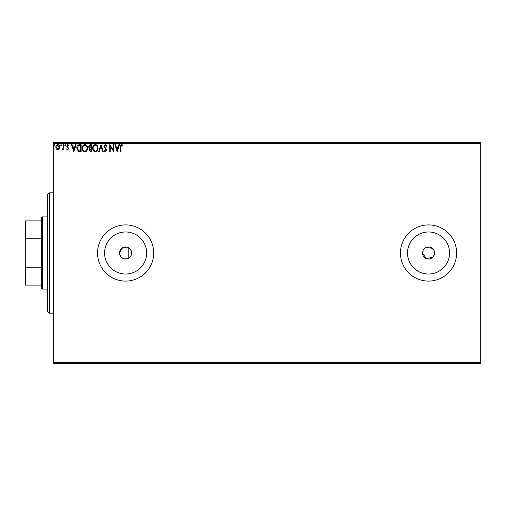 <?xml version="1.0" encoding="UTF-8"?>
<svg xmlns="http://www.w3.org/2000/svg" width="506" height="506" viewBox="0 0 506 506"><rect width="100%" height="100%" fill="white"/><g stroke="black" fill="none" stroke-linecap="round" stroke-linejoin="round"><path stroke-width="0.76" d="M126.797 247.099L121.801 248.338L119.587 253C120.491 257.946 123.369 259.755 128.214 258.427C130.39 257.276 131.522 255.467 131.63 253C131.528 250.54 130.39 248.731 128.214 247.573L127.329 247.232M119.587 253A6.021 6.021 0 0 0 125.608 259.021A6.021 6.021 0 0 0 131.63 253A6.021 6.021 0 0 0 125.608 246.979A6.021 6.021 0 0 0 119.587 253M422.637 251.824L422.523 253A6.021 6.021 0 0 0 428.538 259.021A6.021 6.021 0 0 0 434.559 253A6.021 6.021 0 0 0 428.538 246.979A6.021 6.021 0 0 0 422.523 253L426.229 258.56L432.794 257.257M433.541 256.352L434.559 253M104.584 253A21.024 21.024 0 0 0 125.608 274.024A21.024 21.024 0 0 0 146.632 253A21.024 21.024 0 0 0 125.608 231.976A21.024 21.024 0 0 0 104.584 253M407.513 253A21.024 21.024 0 0 0 428.538 274.024A21.024 21.024 0 0 0 449.562 253A21.024 21.024 0 0 0 428.538 231.976A21.024 21.024 0 0 0 407.513 253M400.455 253A28.089 28.089 0 0 0 428.538 281.089A28.089 28.089 0 0 0 456.627 253A28.089 28.089 0 0 0 428.538 224.911A28.089 28.089 0 0 0 400.455 253M97.525 253A28.089 28.089 0 0 0 125.608 281.089A28.089 28.089 0 0 0 153.697 253A28.089 28.089 0 0 0 125.608 224.911A28.089 28.089 0 0 0 97.525 253M480.7 363.34L53.389 363.34L53.389 362.334L480.7 362.334L480.7 363.34M59.253 149.036L57.798 149.89L56.343 149.042L55.818 147.221C55.805 145.766 56.463 144.88 57.798 144.577C59.132 144.88 59.79 145.76 59.778 147.221L59.253 149.036M63.92 144.665L63.92 149.795L63.377 149.795L63.377 149.042L62.44 149.89L62.029 149.713L62.289 149.169L63.294 148.15L63.377 144.665L63.92 144.665M67.659 149.89L66.621 149.156L66.937 148.72L67.627 149.257L68.152 148.568L66.621 146.057L67.76 144.577L68.873 145.273L68.563 145.747L67.817 145.209L67.159 146.032L68.689 148.543L67.659 149.89M79.48 144.665L81.112 144.665L81.112 151.686L78.379 151.433L76.792 148.087C76.71 146.063 77.608 144.925 79.48 144.665M91.554 144.665L91.554 151.686L90.561 151.686L88.942 149.947L89.6 148.454L88.493 146.658L90.15 144.665L91.554 144.665M101.01 144.665L103.256 151.686L102.667 151.686L100.96 146.361L99.252 151.686L98.664 151.686L101.01 144.665M113.249 144.665L113.793 144.665L113.793 151.686L110.276 146.449L110.276 151.686L109.739 151.686L109.739 144.665L113.249 149.89L113.249 144.665M120.902 147.018L120.902 151.686L120.358 151.686L120.358 146.949C120.143 145.671 120.573 144.855 121.649 144.488L122.971 145.298L122.699 145.836L121.649 145.209L120.902 147.018M53.389 143.666L53.389 142.66L480.7 142.66L480.7 143.666L53.389 143.666L53.389 362.334M480.7 143.666L480.7 362.334M117.209 151.686L114.868 144.665L115.457 144.665L116.178 146.917L118.151 146.917L118.872 144.665L119.46 144.665L117.209 151.686M105.463 144.488L107.038 146.019L106.602 146.379L105.501 145.209L104.521 146.398L106.677 150.231L105.425 151.87L104.065 150.68L104.489 150.25L105.431 151.149L106.14 150.257L103.977 146.386L105.463 144.488M98.037 148.144C98.075 150.149 97.19 151.389 95.368 151.87C93.509 151.433 92.598 150.206 92.636 148.182C92.598 146.177 93.496 144.944 95.33 144.488C97.158 144.931 98.063 146.145 98.037 148.144M87.595 148.144C87.633 150.149 86.747 151.389 84.926 151.87C83.066 151.433 82.155 150.206 82.193 148.182C82.155 146.177 83.054 144.944 84.888 144.488C86.716 144.931 87.62 146.145 87.595 148.144M73.819 151.686L71.479 144.665L72.067 144.665L72.788 146.917L74.761 146.917L75.483 144.665L76.071 144.665L73.819 151.686M65.628 145.165L65.179 145.747L64.73 145.165L65.179 144.577L65.628 145.165M61.485 145.165L61.036 145.747L60.587 145.165L61.036 144.577L61.485 145.165M54.737 145.165L54.287 145.747L53.838 145.165L54.287 144.577L54.737 145.165M434.445 251.824L434.097 250.698M433.547 249.66L429.714 247.099L425.198 247.997M423.535 249.654L422.978 250.698M116.412 147.638L117.164 149.997L117.923 147.638L116.412 147.638M93.174 148.182C93.148 149.789 93.876 150.775 95.343 151.149C96.81 150.763 97.531 149.757 97.494 148.15C97.519 146.55 96.804 145.57 95.343 145.209C93.863 145.57 93.142 146.563 93.174 148.182M90.454 150.971L91.017 150.971L91.017 148.72L89.486 149.934L90.454 150.971M90.745 147.999L91.017 145.386L90.397 145.386L89.037 146.658L89.885 147.916L90.745 147.999M82.731 148.182C82.706 149.789 83.433 150.775 84.9 151.149C86.368 150.763 87.089 149.757 87.051 148.15C87.083 146.55 86.362 145.57 84.9 145.209C83.42 145.57 82.699 146.563 82.731 148.182M80.574 150.971L80.574 145.386L78.55 145.564L77.329 148.094L78.664 150.769L80.574 150.971M73.022 147.638L73.775 149.997L74.534 147.638L73.022 147.638M56.356 147.214L57.798 149.257L59.24 147.214L57.798 145.209L56.356 147.214M49.373 313.182L47.368 311.177L47.368 194.823L49.373 192.818L49.373 313.182L53.389 313.182M128.214 247.573L128.214 258.427M42.352 289.109L41.347 288.11L41.347 217.89L42.352 216.891L42.352 289.109L47.368 289.109M41.347 238.781L25.901 238.781L25.3 240.337L25.3 220.901L25.901 220.901L25.901 238.781M41.347 285.099L25.3 285.099L25.3 240.337M25.3 265.663L25.901 267.219L25.901 285.099M41.347 267.219L25.901 267.219M41.347 220.901L25.901 220.901M49.373 192.818L53.389 192.818M42.352 216.891L47.368 216.891"/></g></svg>
